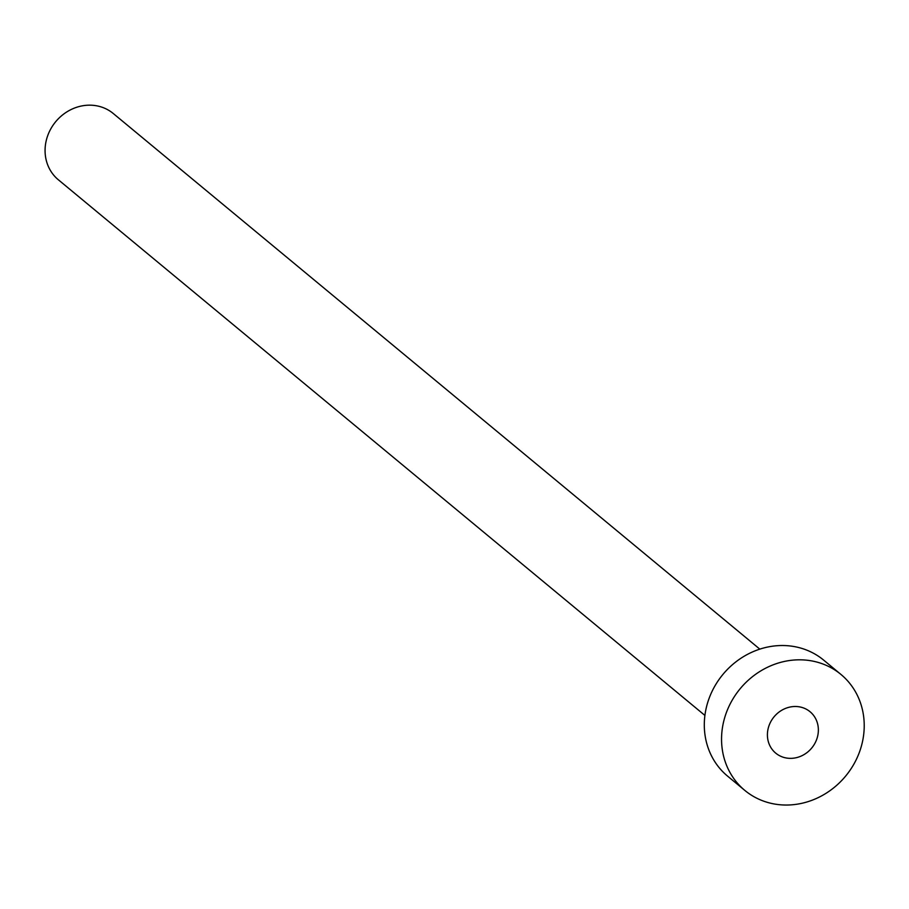 <?xml version="1.0" encoding="UTF-8"?>
<svg xmlns="http://www.w3.org/2000/svg" width="909" height="909" viewBox="0 0 909 909"><rect width="100%" height="100%" fill="white"/><g stroke="black" fill="none" stroke-linecap="round" stroke-linejoin="round"><path stroke-width="1.36" d="M783.615 757.356A26.895 24.452 129.6 0 0 814.532 743.994A26.895 24.452 129.6 0 0 810.044 711.713A26.895 24.452 129.6 0 0 802.158 707.497A26.895 24.452 129.6 0 0 771.241 720.86A26.895 24.452 129.6 0 0 775.729 753.141A26.895 24.452 129.6 0 0 783.615 757.356M704.907 715.428L58.369 179.8A43.041 39.132 -50.4 0 1 51.199 128.158A43.041 39.132 -50.4 0 1 100.66 106.773A43.041 39.132 -50.4 0 1 113.284 113.523L759.822 649.14M744.835 790.421L727.598 776.138A75.311 68.482 -50.4 0 1 715.031 685.75A75.311 68.482 -50.4 0 1 801.602 648.333A75.311 68.482 -50.4 0 1 823.69 660.139L840.939 674.433A75.311 68.482 -50.4 0 1 853.494 764.81A75.311 68.482 -50.4 0 1 766.923 802.227A75.311 68.482 -50.4 0 1 744.835 790.421A75.311 68.482 -50.4 0 1 732.279 700.044A75.311 68.482 -50.4 0 1 818.85 662.627A75.311 68.482 -50.4 0 1 840.939 674.433"/></g></svg>
